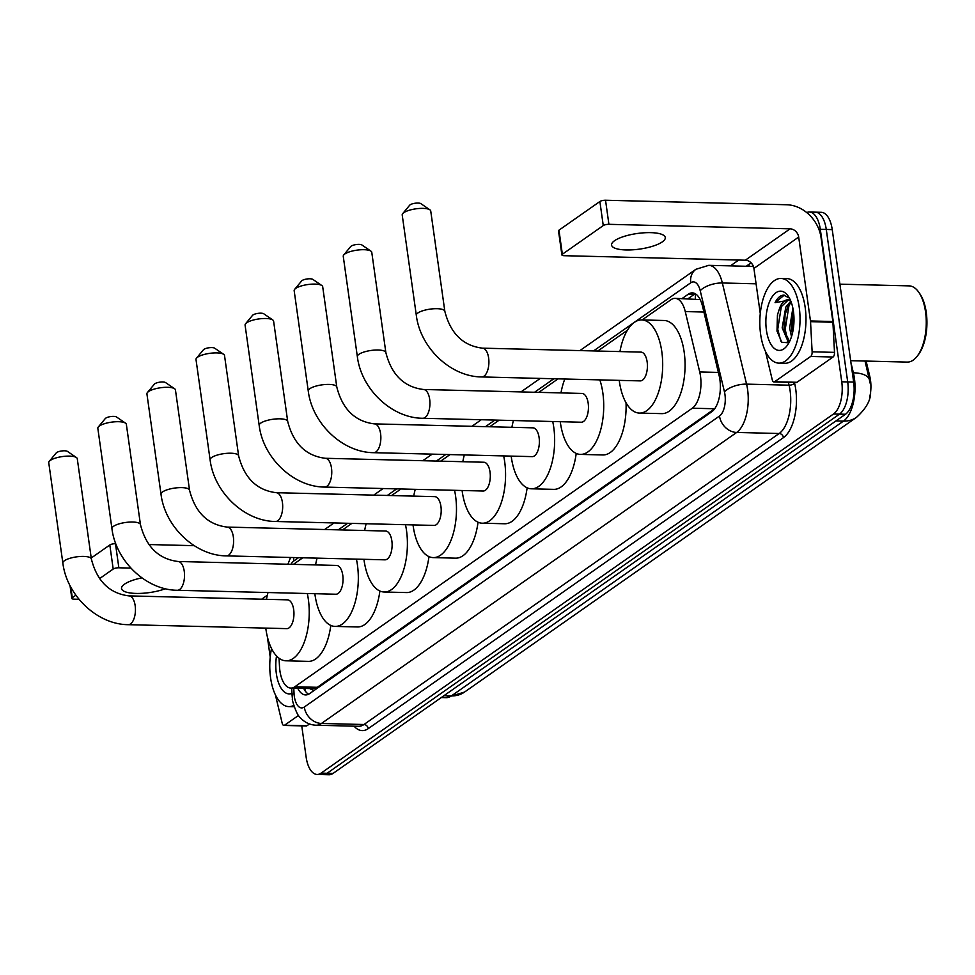 <?xml version="1.0" encoding="UTF-8"?>
<svg xmlns="http://www.w3.org/2000/svg" width="975" height="975" viewBox="0 0 975 975"><rect width="100%" height="100%" fill="white"/><g stroke="black" fill="none" stroke-linecap="round" stroke-linejoin="round"><path stroke-width="1.46" d="M279.057 658.259L279.496 666.498A25.411 12.053 -88.6 0 0 279.898 670.8A25.411 12.053 -88.6 0 0 290.842 688.082A25.411 12.053 -88.6 0 0 294.864 686.753L692.299 408.208A25.411 12.053 -88.6 0 0 699.721 371.962L685.254 311.573A25.411 12.053 -88.6 0 0 675.078 298.338A25.411 12.053 -88.6 0 0 671.068 299.666L642.135 319.934M866.105 361.067L869.81 376.521A22.876 10.847 91.4 0 1 869.59 397.629M700.196 299.581L675.078 298.338M714.614 408.83L317.277 687.314L313.219 688.642L290.842 688.082M627.4 330.269L597.773 351.037M558.078 378.848L538.809 392.352M499.115 420.176L489.73 426.758M450.036 454.582L440.651 461.163M400.957 488.975L391.56 495.556M351.865 523.38L342.481 529.961M302.786 557.785L293.402 564.367M806.715 212.562A25.411 12.053 91.4 0 1 809.36 212.014A25.411 12.053 91.4 0 1 820.304 229.308L841.742 381.786L847.702 381.932A25.411 12.053 91.4 0 1 839.512 414.119L327.076 773.285A25.411 12.053 91.4 0 1 323.054 774.613A25.411 12.053 91.4 0 0 327.076 773.285L839.512 414.119A25.411 12.053 91.4 0 0 847.702 381.932L826.276 229.454L847.702 381.932L853.661 382.078A25.411 12.053 91.4 0 1 845.471 414.265L333.036 773.431A25.411 12.053 91.4 0 1 329.014 774.759L317.094 774.455A25.411 12.053 91.4 0 1 306.15 757.173L301.75 725.875M809.36 212.014L815.332 212.16A25.411 12.053 91.4 0 1 826.276 229.454A25.411 12.053 91.4 0 0 815.332 212.16L821.291 212.306A25.411 12.053 91.4 0 1 832.236 229.6L853.661 382.078M870.224 383.443L865.02 361.043M869.554 379.945L869.59 380.104A29.652 12.773 166.5 0 0 869.59 380.092A29.652 12.773 166.5 0 0 853.369 372.791L850.931 362.59M297.728 688.265A25.411 12.053 -88.6 0 0 305.602 694.931A25.411 12.053 -88.6 0 0 309.623 693.603L711.701 411.803A25.411 12.053 -88.6 0 0 719.123 375.558L702.487 306.113A25.411 12.053 -88.6 0 0 692.311 292.878A25.411 12.053 -88.6 0 0 688.289 294.206L682.147 298.508M308.612 694.224A25.411 12.053 91.4 0 1 303.7 688.411M841.742 381.786A25.411 12.053 91.4 0 1 833.54 413.973L321.104 773.126A25.411 12.053 91.4 0 1 317.094 774.455M730.397 265.87L738.721 260.045M688.106 298.667L694.261 294.353A25.411 12.053 91.4 0 1 695.273 293.743M141.899 577.87A27.105 7.885 172 0 0 124.507 584.171A27.105 7.885 172 0 0 121.534 588.547A27.105 7.885 172 0 0 137.39 593.446A27.105 7.885 172 0 0 165.409 588.729M298.533 715.418L284.554 725.205L306.93 725.766A4.241 2.011 91.4 0 1 306.26 725.985L283.883 725.437A4.241 2.011 -88.6 0 0 284.554 725.205M309.489 723.974L306.93 725.766M109.822 544.976A4.241 1.231 -8 0 1 115.477 543.709L118.852 567.791A4.241 1.231 172 0 0 113.197 569.047L109.822 544.976L91.223 558.005M194.232 545.671L148.736 544.538M113.197 569.047L99.462 578.687M75.867 595.213L72.296 597.712A4.241 1.231 172 0 0 71.833 598.394A4.241 1.231 172 0 0 74.1 599.162L78.999 599.284M118.852 567.791L130.869 568.084M267.357 636.797L270.209 657.065M275.584 695.248L275.657 695.797A4.241 2.011 -88.6 0 0 275.779 696.479L282.189 723.231A4.241 2.011 -88.6 0 0 283.883 725.437M293.804 705.412A42.352 20.085 91.4 0 1 288.807 706.607A42.352 20.085 91.4 0 1 270.575 677.783A42.352 20.085 91.4 0 1 271.525 648.546M291.976 693.371A29.652 14.052 91.4 0 1 276.364 673.737A29.652 14.052 91.4 0 1 276.522 655.98M49.25 461.358L56.221 452.948A5.935 1.731 -8 0 1 56.66 452.546A5.935 1.731 -8 0 1 62.254 450.901A5.935 1.731 -8 0 1 67.397 451.376L76.416 457.531A14.406 4.192 172 0 0 63.923 456.373A14.406 4.192 172 0 0 50.334 460.395A14.406 4.192 172 0 0 49.25 461.358A14.406 4.192 172 0 0 48.75 462.711L62.851 563.026A14.406 4.192 -8 0 1 64.435 560.71A14.406 4.192 -8 0 1 80.206 556.493A14.406 4.192 -8 0 1 91.37 559.016L77.269 458.701A14.406 4.192 172 0 0 76.416 457.531M128.968 595.896A14.406 6.825 -88.6 0 1 135.172 605.694A14.406 6.825 -88.6 0 1 130.528 623.927A14.406 6.825 -88.6 0 1 128.249 624.682L286.772 628.631A14.406 6.825 -88.6 0 0 293.682 609.643A14.406 6.825 -88.6 0 0 287.491 599.844L128.968 595.896C109.566 593.495 97.025 581.197 91.37 559.016M307.32 593.519A46.593 22.084 91.4 0 1 308.344 599.357A46.593 22.084 91.4 0 1 285.967 660.806A46.593 22.084 91.4 0 1 265.907 629.107A46.593 22.084 91.4 0 1 265.773 628.107M330.805 625.426A46.593 22.084 91.4 0 1 308.332 661.367L285.967 660.806M266.492 599.32A46.593 22.084 91.4 0 1 267.991 592.544M98.329 426.952L105.3 418.543A5.935 1.731 -8 0 1 105.751 418.153A5.935 1.731 -8 0 1 111.345 416.496A5.935 1.731 -8 0 1 116.488 416.971L125.495 423.138A14.406 4.192 172 0 0 113.002 421.968A14.406 4.192 172 0 0 99.413 425.99A14.406 4.192 172 0 0 98.329 426.952A14.406 4.192 172 0 0 97.829 428.305L111.93 528.621A14.406 4.192 -8 0 1 113.514 526.305A14.406 4.192 -8 0 1 129.285 522.1A14.406 4.192 -8 0 1 140.449 524.611L126.348 424.296A14.406 4.192 172 0 0 125.495 423.138M178.059 561.49A14.406 6.825 -88.6 0 1 184.251 571.289A14.406 6.825 -88.6 0 1 179.607 589.534A14.406 6.825 -88.6 0 1 177.34 590.277L335.851 594.226A14.406 6.825 -88.6 0 0 342.773 575.238A14.406 6.825 -88.6 0 0 336.57 565.439L178.059 561.49C158.645 559.089 146.116 546.804 140.449 524.611M356.399 559.114A46.593 22.084 91.4 0 1 357.435 564.964A46.593 22.084 91.4 0 1 335.047 626.413A46.593 22.084 91.4 0 1 314.986 594.713A46.593 22.084 91.4 0 1 314.852 593.702M379.884 591.021A46.593 22.084 91.4 0 1 357.423 626.962L335.047 626.413M315.571 564.915A46.593 22.084 91.4 0 1 317.082 558.139M147.42 392.547L154.379 384.15A5.935 1.731 -8 0 1 154.83 383.748A5.935 1.731 -8 0 1 160.424 382.09A5.935 1.731 -8 0 1 165.567 382.578L174.586 388.732A14.406 4.192 172 0 0 162.082 387.562A14.406 4.192 172 0 0 148.505 391.584A14.406 4.192 172 0 0 147.42 392.547A14.406 4.192 172 0 0 146.92 393.912L161.009 494.227A14.406 4.192 -8 0 1 162.593 491.9A14.406 4.192 -8 0 1 178.364 487.695A14.406 4.192 -8 0 1 189.54 490.218L175.439 389.903A14.406 4.192 172 0 0 174.586 388.732M227.138 527.085A14.406 6.825 -88.6 0 1 233.342 536.884A14.406 6.825 -88.6 0 1 228.698 555.128A14.406 6.825 -88.6 0 1 226.419 555.884L384.93 559.833A14.406 6.825 -88.6 0 0 391.852 540.832A14.406 6.825 -88.6 0 0 385.649 531.034L227.138 527.085C207.724 524.696 195.195 512.399 189.54 490.218M405.478 524.721A46.593 22.084 91.4 0 1 406.514 530.558A46.593 22.084 91.4 0 1 384.138 592.008A46.593 22.084 91.4 0 1 364.065 560.308A46.593 22.084 91.4 0 1 363.931 559.309M428.963 556.615A46.593 22.084 91.4 0 1 406.502 592.568L384.138 592.008M364.65 530.51A46.593 22.084 91.4 0 1 366.161 523.733M196.499 358.154L203.47 349.745A5.935 1.731 -8 0 1 203.909 349.342A5.935 1.731 -8 0 1 209.503 347.697A5.935 1.731 -8 0 1 214.646 348.173L223.665 354.327A14.406 4.192 172 0 0 211.173 353.169A14.406 4.192 172 0 0 197.584 357.191A14.406 4.192 172 0 0 196.499 358.154A14.406 4.192 172 0 0 195.999 359.507L210.1 459.822A14.406 4.192 -8 0 1 211.685 457.507A14.406 4.192 -8 0 1 227.443 453.29A14.406 4.192 -8 0 1 238.619 455.812L224.518 355.497A14.406 4.192 172 0 0 223.665 354.327M276.217 492.692A14.406 6.825 -88.6 0 1 282.421 502.491A14.406 6.825 -88.6 0 1 277.777 520.723A14.406 6.825 -88.6 0 1 275.498 521.479L434.021 525.428A14.406 6.825 -88.6 0 0 440.932 506.439A14.406 6.825 -88.6 0 0 434.74 496.641L276.217 492.692C256.815 490.291 244.274 477.994 238.619 455.812M454.557 490.315A46.593 22.084 91.4 0 1 455.593 496.153A46.593 22.084 91.4 0 1 433.217 557.602A46.593 22.084 91.4 0 1 413.156 525.903A46.593 22.084 91.4 0 1 413.022 524.903M478.043 522.222A46.593 22.084 91.4 0 1 455.581 558.163L433.217 557.602M413.729 496.117A46.593 22.084 91.4 0 1 415.24 489.34M245.578 323.749L252.549 315.339A5.935 1.731 -8 0 1 253 314.949A5.935 1.731 -8 0 1 258.594 313.292A5.935 1.731 -8 0 1 263.738 313.767L272.744 319.934A14.406 4.192 172 0 0 260.252 318.764A14.406 4.192 172 0 0 246.663 322.786A14.406 4.192 172 0 0 245.578 323.749A14.406 4.192 172 0 0 245.078 325.102L259.179 425.417A14.406 4.192 -8 0 1 260.764 423.101A14.406 4.192 -8 0 1 276.534 418.897A14.406 4.192 -8 0 1 287.698 421.419L273.597 321.092A14.406 4.192 172 0 0 272.744 319.934M325.297 458.287A14.406 6.825 -88.6 0 1 331.5 468.085A14.406 6.825 -88.6 0 1 326.857 486.33A14.406 6.825 -88.6 0 1 324.59 487.073L483.1 491.022A14.406 6.825 -88.6 0 0 490.023 472.034A14.406 6.825 -88.6 0 0 483.819 462.235L325.297 458.287C305.894 455.886 293.365 443.601 287.698 421.419M503.648 455.91A46.593 22.084 91.4 0 1 504.684 461.76A46.593 22.084 91.4 0 1 482.296 523.209A46.593 22.084 91.4 0 1 462.235 491.51A46.593 22.084 91.4 0 1 462.101 490.498M527.134 487.817A46.593 22.084 91.4 0 1 504.672 523.758L482.296 523.209M462.82 461.711A46.593 22.084 91.4 0 1 464.332 454.935M294.657 289.343L301.628 280.946A5.935 1.731 -8 0 1 302.079 280.544A5.935 1.731 -8 0 1 307.673 278.887A5.935 1.731 -8 0 1 312.817 279.374L321.835 285.529A14.406 4.192 172 0 0 309.331 284.359A14.406 4.192 172 0 0 295.754 288.381A14.406 4.192 172 0 0 294.657 289.343A14.406 4.192 172 0 0 294.17 290.708L308.258 391.024A14.406 4.192 -8 0 1 309.843 388.696A14.406 4.192 -8 0 1 325.613 384.491A14.406 4.192 -8 0 1 336.789 387.014L322.688 286.699A14.406 4.192 172 0 0 321.835 285.529M374.388 423.881A14.406 6.825 -88.6 0 1 380.591 433.68A14.406 6.825 -88.6 0 1 375.948 451.925A14.406 6.825 -88.6 0 1 373.669 452.68L532.179 456.629A14.406 6.825 -88.6 0 0 539.102 437.629A14.406 6.825 -88.6 0 0 532.898 427.83L374.388 423.881C354.973 421.492 342.444 409.195 336.789 387.014M552.727 421.517A46.593 22.084 91.4 0 1 553.763 427.355A46.593 22.084 91.4 0 1 531.387 488.804A46.593 22.084 91.4 0 1 511.314 457.104A46.593 22.084 91.4 0 1 511.18 456.105M576.213 453.412A46.593 22.084 91.4 0 1 553.751 489.365L531.387 488.804M511.899 427.306A46.593 22.084 91.4 0 1 513.411 420.53M343.748 254.95L350.707 246.541A5.935 1.731 -8 0 1 351.158 246.139A5.935 1.731 -8 0 1 356.753 244.493A5.935 1.731 -8 0 1 361.896 244.969L370.914 251.123A14.406 4.192 172 0 0 358.422 249.966A14.406 4.192 172 0 0 344.833 253.988A14.406 4.192 172 0 0 343.748 254.95A14.406 4.192 172 0 0 343.249 256.303L357.35 356.618A14.406 4.192 -8 0 1 358.934 354.303A14.406 4.192 -8 0 1 374.692 350.086A14.406 4.192 -8 0 1 385.868 352.609L371.768 252.293A14.406 4.192 172 0 0 370.914 251.123M423.467 389.488A14.406 6.825 -88.6 0 1 429.67 399.287A14.406 6.825 -88.6 0 1 425.027 417.519A14.406 6.825 -88.6 0 1 422.748 418.275L581.271 422.224A14.406 6.825 -88.6 0 0 588.181 403.236A14.406 6.825 -88.6 0 0 581.977 393.437L423.467 389.488C404.064 387.087 391.523 374.79 385.868 352.609M599.844 379.897A46.593 22.084 91.4 0 1 602.842 392.949A46.593 22.084 91.4 0 1 580.466 454.399A46.593 22.084 91.4 0 1 560.406 422.699A46.593 22.084 91.4 0 1 560.272 421.7M626.035 402.785A46.593 22.084 91.4 0 1 602.83 454.959L580.466 454.399M560.978 392.913A46.593 22.084 91.4 0 1 564.817 379.019M402.712 213.623L409.671 205.213A5.935 1.731 -8 0 1 410.122 204.823A5.935 1.731 -8 0 1 415.716 203.166A5.935 1.731 -8 0 1 420.859 203.641L429.878 209.808A14.406 4.192 172 0 0 417.385 208.638A14.406 4.192 172 0 0 403.796 212.66A14.406 4.192 172 0 0 402.712 213.623A14.406 4.192 172 0 0 402.212 214.975L416.313 315.291A14.406 4.192 -8 0 1 417.897 312.975A14.406 4.192 -8 0 1 433.656 308.77A14.406 4.192 -8 0 1 444.832 311.281L430.731 210.966A14.406 4.192 172 0 0 429.878 209.808M482.43 348.16A14.406 6.825 -88.6 0 1 488.633 357.959A14.406 6.825 -88.6 0 1 483.99 376.204A14.406 6.825 -88.6 0 1 481.711 376.947L640.222 380.896A14.406 6.825 -88.6 0 0 647.144 361.908A14.406 6.825 -88.6 0 0 640.941 352.109L482.43 348.16C463.015 345.759 450.487 333.474 444.832 311.281M619.942 351.585A46.593 22.084 91.4 0 1 641.745 319.934A46.593 22.084 91.4 0 1 661.806 351.634A46.593 22.084 91.4 0 1 639.429 413.083A46.593 22.084 91.4 0 1 619.369 381.383A46.593 22.084 91.4 0 1 619.222 380.372M641.745 319.934L664.109 320.482A46.593 22.084 91.4 0 1 684.182 352.182A46.593 22.084 91.4 0 1 661.793 413.632L639.429 413.083M614.567 240.703A27.105 7.885 172 0 0 611.581 245.066A27.105 7.885 172 0 0 632.604 249.819A27.105 7.885 172 0 0 662.293 241.897A27.105 7.885 172 0 0 665.267 237.522A27.105 7.885 172 0 0 644.243 232.781A27.105 7.885 172 0 0 614.567 240.703M810.7 356.448A4.241 2.011 -88.6 0 0 812.126 351.804L810.542 321.677A4.241 2.011 -88.6 0 0 810.469 320.958L832.845 321.518A4.241 2.011 91.4 0 1 832.906 322.237L834.503 352.365A4.241 2.011 91.4 0 1 833.064 357.008L810.7 356.448L774.613 381.737L796.977 382.298A4.241 2.011 91.4 0 1 796.319 382.517L773.943 381.956A4.241 2.011 -88.6 0 0 774.613 381.737M833.064 357.008L796.977 382.298M832.845 321.518L821.047 237.595A33.881 28.153 55 0 0 786.715 204.75L605.536 200.241L608.912 224.323L790.103 228.832A8.47 7.044 -125 0 1 798.683 237.047L810.469 320.958M561.893 254.926L558.504 230.856A4.241 1.231 -8 0 1 558.967 230.173L562.356 254.243A4.241 1.231 172 0 0 561.893 254.926A4.241 1.231 172 0 0 564.159 255.694L745.339 260.203A8.47 7.044 -125 0 1 753.919 268.418L760.268 313.597M608.912 224.323A4.241 1.231 172 0 0 603.257 225.578L599.881 201.508L558.967 230.173M599.881 201.508A4.241 1.231 -8 0 1 605.536 200.241M603.257 225.578L562.356 254.243M765.631 351.78L765.716 352.328A4.241 2.011 -88.6 0 0 765.838 353.011L772.249 379.75A4.241 2.011 -88.6 0 0 773.943 381.956M839.902 284.164L909.114 285.882A38.123 18.074 91.4 0 1 918.694 292.122L919.717 293.572A36.428 17.27 91.4 0 1 926.25 312.402A36.428 17.27 91.4 0 1 918.194 354.937L917.097 356.338A38.123 18.074 91.4 0 1 907.213 362.091L850.663 360.689M918.694 292.122A38.123 18.074 91.4 0 1 925.531 311.817A38.123 18.074 91.4 0 1 917.097 356.338M799.22 307.271A42.352 20.085 91.4 0 1 778.867 363.139A42.352 20.085 91.4 0 1 760.634 334.315A42.352 20.085 91.4 0 1 780.975 278.46A42.352 20.085 91.4 0 1 799.22 307.271M780.975 278.46L786.947 278.606A42.352 20.085 91.4 0 1 805.179 307.418A42.352 20.085 91.4 0 1 784.838 363.285L778.867 363.139M789.397 298.082L783.681 295.132C780.39 295.315 777.526 297.814 775.076 302.64L790.335 299.995M788.434 299.849L779.586 308.283A21.182 10.043 91.4 0 1 787.91 299.812A21.182 10.043 91.4 0 1 790.64 300.69M779.586 308.283L777.441 314.949L777.002 331.037L781.755 342.249L788.909 342.822M766.423 330.257A29.652 14.052 91.4 0 1 771.786 297.338A29.652 14.052 91.4 0 1 788.105 296.01A29.652 14.052 91.4 0 1 793.431 311.33A29.652 14.052 91.4 0 1 786.862 345.954A29.652 14.052 91.4 0 1 766.423 330.257M791.249 302.238L787.654 307.174L784.875 315.242L784.034 327.905L784.412 330.891L789.543 341.579M790.81 301.104L785.789 307.125L782.169 327.856L788.19 341.811L789.25 342.164M793.443 311.403L792.334 315.425L791.493 328.087L792.37 333.548M792.87 308.088L789.628 328.039L791.493 336.643M792.504 314.681L791.993 331.829M785.046 314.486L784.546 331.646M787.3 341.262L788.397 343.176M777.599 314.279L777.112 331.646M793.687 313.499L792.858 331.342M789.104 304.724L785.204 329.44L787.398 339.398M788.592 341.981L788.982 342.664M781.645 304.541L777.745 329.258L780.817 341.189M784.217 295.169L775.076 302.64M309.818 688.557A8.47 4.022 -88.6 0 0 312.646 688.764A25.411 21.121 55 0 0 313.097 691.178M869.81 376.521L868.725 376.484M695.504 293.877A25.411 21.121 55 0 0 695.382 298.837M317.277 687.314L294.864 686.753M703.913 312.037L685.254 311.573M718.38 372.426L699.721 371.962M714.663 408.757L692.299 408.208M870.529 391.304C871.211 399.506 866.543 408.172 856.537 417.312A29.652 24.643 -125 0 1 843.46 421.127A33.881 16.063 -88.6 0 0 854.392 378.202A33.881 16.063 -88.6 0 0 853.369 372.791L852.357 372.767M443.918 695.711L451.425 695.894A29.652 24.643 55 0 0 464.49 692.092L446.062 697.673A33.881 16.063 -88.6 0 0 451.425 695.894L843.46 421.127L835.965 420.932M845.471 414.265L833.54 413.973M333.036 773.431L321.104 773.126M832.236 229.6L820.304 229.308M293.767 688.155L294.048 693.53A16.941 8.032 -88.6 0 0 294.328 696.394A16.941 8.032 -88.6 0 0 304.298 707.033L719.501 416.033A16.941 8.032 -88.6 0 0 724.961 394.57A16.941 8.032 -88.6 0 0 724.449 391.865L700.221 290.721A16.941 8.032 -88.6 0 0 690.751 282.787L593.531 350.927M753.541 266.784A33.881 16.063 -88.6 0 0 751.262 266.394L708.764 265.334A33.881 16.063 91.4 0 1 722.341 282.982L746.57 384.126A33.881 16.063 91.4 0 1 747.593 389.537A33.881 16.063 91.4 0 1 736.661 432.449L321.47 723.462A33.881 16.063 91.4 0 1 316.119 725.229L358.617 726.29A33.881 16.063 -88.6 0 0 363.967 724.51L779.171 433.509A33.881 16.063 -88.6 0 0 790.091 390.597A33.881 16.063 -88.6 0 0 789.068 385.186L788.385 382.322M794.418 382.468L794.601 383.248A38.123 18.074 91.4 0 1 783.461 437.617L368.258 728.618A4.241 3.522 55 0 0 363.967 724.51L321.47 723.462A16.941 14.077 -125 0 1 304.298 707.033M794.601 383.248A4.241 1.828 -13.5 0 1 789.068 385.186L746.57 384.126A16.941 7.3 166.5 0 0 724.449 391.865M368.258 728.618A38.123 18.074 91.4 0 1 354.059 726.168M746.192 266.26L749.08 264.237A38.123 18.074 91.4 0 1 751.262 263.018M719.501 416.033A16.941 14.077 -125 0 0 736.661 432.449L779.171 433.509A4.241 3.522 55 0 1 783.461 437.617M700.221 290.721A16.941 7.3 166.5 0 1 722.341 282.982L756.088 283.81M553.837 378.751L534.568 392.255M494.873 420.079L485.489 426.648M445.794 454.472L436.398 461.053M396.703 488.877L387.319 495.458M347.624 523.27L338.24 529.852M298.545 557.676L293.792 561.003A16.941 8.032 -88.6 0 0 291.013 564.306M748.824 266.333A4.241 3.522 55 0 0 749.08 264.237M690.751 282.787A16.941 14.077 -125 0 1 695.943 269.283L579.93 350.586M293.792 561.003A16.941 14.077 -125 0 1 293.658 557.554M294.048 693.53A16.941 2.413 177 0 0 292.049 694.785L291.696 688.106M694.261 294.353L688.289 294.206M70.797 587.072L72.296 597.712M267.321 595.237L261.666 599.198M790.103 228.832L745.339 260.203M798.683 237.047L753.919 268.418M832.906 322.237L810.542 321.677M812.126 351.804L834.503 352.365M304.992 688.435L305.626 691.531M856.537 417.312L464.49 692.092M446.062 697.673L441.297 697.552M292.049 694.785L292.463 699.124C291.403 698.124 296.619 715.991 300.702 718.088C304.907 722.56 310.05 724.949 316.119 725.229M708.764 265.334L695.943 269.283M540.235 378.41L520.979 391.913M481.284 419.737L471.888 426.319M432.193 454.131L422.809 460.712M383.114 488.536L373.73 495.117M334.035 522.941L324.638 529.523M290.562 557.481L287.905 564.22M70.029 585.609L71.833 598.394M288.807 706.607L294.218 706.741M128.249 624.682C97.159 624.561 66.763 595.457 62.851 563.026M177.34 590.277C146.238 590.155 115.854 561.064 111.93 528.621M226.419 555.884C195.317 555.762 164.933 526.658 161.009 494.227M275.498 521.479C244.408 521.357 214.012 492.253 210.1 459.822M324.59 487.073C293.487 486.952 263.104 457.86 259.179 425.417M373.669 452.68C342.566 452.558 312.183 423.455 308.258 391.024M422.748 418.275C391.658 418.153 361.262 389.049 357.35 356.618M481.711 376.947C450.621 376.825 420.225 347.734 416.313 315.291"/></g></svg>
